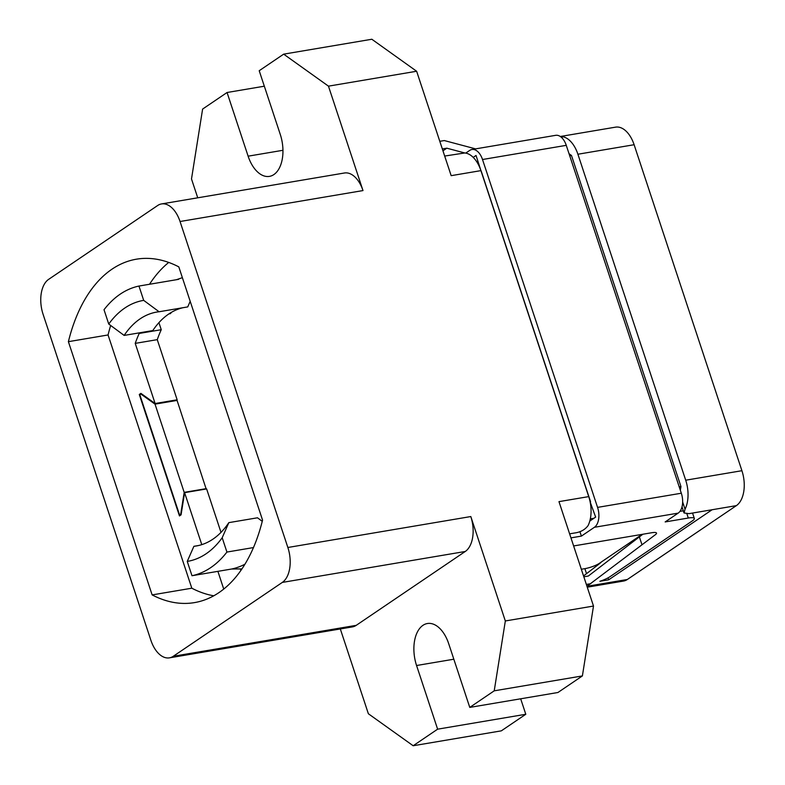 <?xml version="1.0" encoding="UTF-8"?>
<svg xmlns="http://www.w3.org/2000/svg" width="785" height="785" viewBox="0 0 785 785"><rect width="100%" height="100%" fill="white"/><g stroke="black" fill="none" stroke-linecap="round" stroke-linejoin="round"><path stroke-width="1.18" d="M201.784 544.633L184.593 492.656L181.07 514.842L179.461 515.931L139.288 394.453L140.898 393.363L155.116 403.519L177.155 399.8L157.265 339.65A132.322 76.655 80.4 0 1 161.249 329.71L139.21 333.439L139.033 332.899M221.007 532.377L206.632 488.927L184.593 492.656M240.867 570.45L240.367 568.919M168.726 262.435A174.142 100.882 -99.6 0 0 149.513 284.268M158.923 322.664L161.249 329.71M168.991 313.863L170.463 313.608A132.322 76.655 80.4 0 1 171.375 312.361M206.18 489.006L177.057 400.419L176.37 399.928M197.732 197.81L191.501 178.951L202.608 109.076L227.061 92.502L248.119 156.176A31.537 18.271 -99.6 0 0 269.451 176.38A31.537 18.271 -99.6 0 0 280.265 134.392L259.207 70.728L283.67 54.155L328.464 86.154L362.994 190.569A27.426 15.886 -99.6 0 0 344.448 172.994L161.504 203.933A27.426 15.886 80.4 0 1 180.05 221.507L287.86 547.488A27.426 15.886 80.4 0 1 282.306 582.421L173.289 656.27A27.426 15.886 -99.6 0 1 169.442 657.85A27.426 15.886 -99.6 0 1 150.887 640.275L43.087 314.294A27.426 15.886 80.4 0 1 48.641 279.362L157.657 205.513A27.426 15.886 80.4 0 1 161.504 203.933M169.442 657.85L352.387 626.911A27.426 15.886 -99.6 0 0 356.233 625.341L465.25 551.482A27.426 15.886 -99.6 0 0 470.804 516.55L505.334 620.964L494.226 690.829L469.773 707.403L448.716 643.739A31.537 18.271 -99.6 0 0 427.383 623.526A31.537 18.271 -99.6 0 0 416.57 665.513L437.628 729.177L413.165 745.75L368.371 713.751L340.317 628.952M68.393 341.671A174.142 100.882 80.4 0 1 136.433 259.187A174.142 100.882 80.4 0 1 178.803 266.871L262.553 520.112A174.142 100.882 80.4 0 1 194.503 602.605A174.142 100.882 80.4 0 1 152.143 594.912L68.393 341.671L108.065 334.959L191.815 588.201L152.143 594.912M520.671 698.797L525.793 714.271L501.33 730.845L413.165 745.75M569.616 533.829L574.355 533.035C580.36 532.279 584.923 529.816 588.063 525.626A27.426 15.886 -99.6 0 0 588.73 496.611L558.969 501.635L593.499 606.049L582.391 675.924L557.939 692.498L469.773 707.403M587.268 587.19L623.496 581.067A27.426 15.886 -99.6 0 0 627.343 579.487L736.359 505.638A27.426 15.886 -99.6 0 0 741.913 470.706L634.113 144.725A27.426 15.886 -99.6 0 0 615.558 127.15L560.304 136.492M283.67 54.155L371.835 39.25L416.629 71.249L451.169 175.663L480.92 170.63A27.426 15.886 -99.6 0 0 464.818 152.967L444.683 156.048M588.73 496.611L480.92 170.63M416.629 71.249L328.464 86.154M505.334 620.964L593.499 606.049M264.329 86.203L227.061 92.502M110.656 325.451A174.142 100.882 -99.6 0 0 108.065 334.959M191.815 588.201A174.142 100.882 -99.6 0 0 213.765 595.795M525.793 714.271L437.628 729.177M582.391 675.924L494.226 690.829M593.951 518.257L590.32 518.865M573.629 545.948L651.697 532.74A10.97 2.286 -18.3 0 1 656.515 533.084A10.97 2.286 -18.3 0 1 654.916 535.036L586.974 586.297L627.343 579.487M634.113 144.725L577.907 154.233L685.707 480.204A27.426 15.886 -99.6 0 1 685.04 509.23L684.039 512.958L688.975 513.655L712.113 509.74L608.689 579.801L599.877 581.292A13.708 2.855 161.7 0 0 609.876 576.759L692.331 520.897A13.708 2.855 161.7 0 0 694.332 518.453A13.708 2.855 161.7 0 0 688.298 518.031L665.16 521.937L678.152 513.135L594.402 527.294A15.631 9.057 -99.6 0 0 597.562 507.385L482.51 159.512A15.631 9.057 -99.6 0 0 471.942 149.493A15.631 9.057 -99.6 0 0 469.744 150.386L465.74 153.104M579.909 531.602L581.4 536.106L594.402 527.294M581.4 536.106L570.95 537.872M478.006 161.386L476.642 161.612M155.116 403.519L135.226 343.379A132.322 76.655 80.4 0 1 139.21 333.439M223.745 589.064L217.887 571.352M569.046 153.742L571.47 155.469L680.958 486.543L680.36 490.321M680.958 486.543L679.211 486.837M590.134 501.9L595.648 517.099L589.79 521.063M608.689 579.801L608.051 577.858M586.532 573.658L584.874 568.654A10.97 2.286 161.7 0 0 599.279 563.385L601.153 562.246M642.11 534.359L599.279 563.385C602.183 561.461 601.565 562.089 597.444 565.288L583.549 575.945M641.904 544.525L639.373 536.881L642.886 534.232M584.874 568.654L581.332 569.253M683.323 510.799L679.957 511.369M471.942 149.493L555.702 135.324A15.631 9.057 80.4 0 1 566.27 145.343L681.321 493.225A15.631 9.057 80.4 0 1 678.152 513.135M475.602 148.875L444.3 140.554L439.806 141.31M577.907 154.233A27.426 15.886 -99.6 0 0 561.795 136.57L562.374 138.307M473.218 157.383L476.044 155.469L480.969 170.777M571.47 155.469L569.724 155.764M481.097 170.747L590.595 501.821M157.265 339.65L135.226 343.379M140.849 394.188L139.288 394.453M244.949 564.199A147.266 85.31 80.4 0 1 231.663 569.017L241.937 568.909M583.824 576.798L588.318 576.033L639.373 536.881M586.356 584.433L590.85 583.677M464.798 152.967L446.822 148.188L442.328 148.954M190.196 301.312L187.743 306.906L159.09 311.753L143.694 300.37L138.955 286.054L178.627 279.342M138.955 286.054A147.266 85.31 80.4 0 0 104.012 309.732L108.752 324.048L124.148 335.421L152.8 330.573A118.613 68.707 80.4 0 1 183.013 307.7M253.467 547.567L226.924 552.061L222.194 537.735L228.837 522.633L257.49 517.796L262.249 521.318M226.924 552.061A147.266 85.31 80.4 0 1 191.991 575.729L231.663 569.017M442.946 150.818L446.822 148.188M124.148 335.421A118.613 68.707 80.4 0 1 156.715 312.077A118.613 68.707 80.4 0 1 159.09 311.753M108.752 324.048A132.322 76.655 80.4 0 1 143.694 300.37M228.837 522.633A118.613 68.707 80.4 0 1 196.27 545.977A118.613 68.707 80.4 0 1 193.895 546.311L198.625 545.506M193.895 546.311L187.252 561.412L191.991 575.729M222.194 537.735A132.322 76.655 80.4 0 1 187.252 561.412M155.018 404.147L140.957 394.109L139.858 394.855L179.598 515.038L180.707 514.293L184.19 492.372L155.018 404.147L177.057 400.419M184.19 492.372L206.229 488.643M140.957 394.109L141.751 393.982M179.598 515.038L181.08 514.793M356.233 625.341L173.289 656.27M362.994 190.569L180.05 221.507M287.86 547.488L470.804 516.55M248.119 156.176L282.953 150.288M465.25 551.482L282.306 582.421M453.828 659.214L416.57 665.513M712.113 509.74L736.359 505.638M685.707 480.204L741.913 470.706M685.04 509.23L682.656 501.998M688.298 518.031L686.934 513.9M681.321 493.225L597.562 507.385M482.51 159.512L566.27 145.343M684.029 512.958L682.018 506.855M692.547 513.047L694.332 518.453M176.38 279.725L182.375 277.674"/></g></svg>
